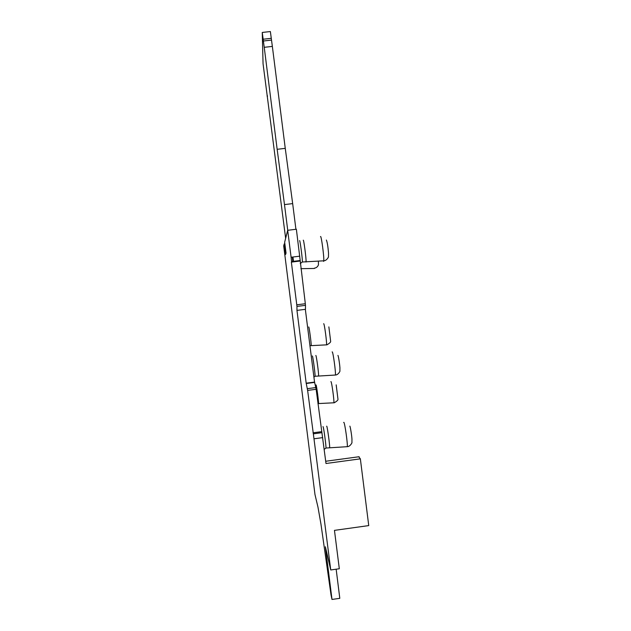 <?xml version="1.0" encoding="UTF-8"?>
<svg xmlns="http://www.w3.org/2000/svg" width="631" height="631" viewBox="0 0 631 631"><rect width="100%" height="100%" fill="white"/><g stroke="black" fill="none" stroke-linecap="round" stroke-linejoin="round"><path stroke-width="0.95" d="M264.231 47.317L263.387 41.007L271.511 40.1L272.355 46.41L264.231 47.317L277.151 149.31L284.486 204.594L292.666 203.608L295.915 229.29M285.646 238.329L263.056 63.747L262.259 32.449L263.387 41.007M287.736 230.291L284.486 204.594M263.159 39.232L271.275 38.325L271.511 40.1M271.275 38.325L270.368 31.55L262.259 32.449M267.079 96.062L267.591 96.007M299.772 256.17L291.104 257.243L291.554 261.589L300.19 260.516L296.365 229.234L287.689 230.299L284.66 242.201L286.04 253.11L285.567 254.522L284.218 243.921L283.705 245.948L314.972 494.491L317.985 507.19L320.958 524.132L331.03 594.899L332.001 599.45L339.801 598.33L336.157 569.201M277.151 149.31L285.259 148.356L292.666 203.608M285.259 148.356L272.355 46.41M305.341 309.324L314.546 382.094L316.147 389.288L321.92 432.685L313.347 433.828L330.739 569.967L325.375 546.761L332.001 599.45M313.347 433.828L307.628 390.408L316.147 389.288M314.546 382.094L306.185 383.191L307.628 390.408M306.185 383.191L296.956 310.349L296.949 306.421L305.483 305.341L305.475 309.308L297.059 310.381M300.19 260.516L305.325 303.716L296.775 304.805L296.949 306.421M296.775 304.805L291.364 262.117L300.167 260.721M291.104 257.243L287.689 230.299M305.325 303.716L305.483 305.341M321.92 432.685L325.998 463.501L360.356 458.84L368.741 525.591L334.462 530.371L339.312 568.752L330.739 569.967M292.942 257.014L293.525 261.542M292.839 261.628L292.287 257.093M299.922 261.053L291.364 262.117M314.719 382.394L306.327 383.49M321.51 431.675L313 432.819M284.218 243.921L284.865 243.842M358.731 456.781L360.356 458.84M314.908 376.376L315.098 376.234C315.224 373.71 312.858 356.026 312.377 355.947L312.337 355.931M325.793 448.16L325.998 448.01C326.148 445.541 323.719 427.668 323.104 426.682L322.977 426.635M302.146 262.141L302.391 261.96C302.517 258.718 299.93 239.188 299.583 240.703M315.815 355.498L315.871 355.49C316.399 355.568 318.789 373.355 318.608 375.8L318.363 375.831M315.098 376.257L335.037 375.059M308.717 326.976L308.748 326.976C309.151 326.724 311.367 343.39 311.209 345.536L311.02 345.559M326.606 426.217L326.755 426.201C327.418 427.179 329.879 445.155 329.666 447.545L329.414 447.576M325.998 448.034L346.884 446.709M316.005 384.942L316.076 384.934C316.557 385.352 318.726 401.553 318.568 403.517L318.387 403.54M303.259 240.253C303.661 238.731 306.272 258.379 306.082 261.534L306.011 262.023L305.783 261.573M315.879 387.56L307.368 388.672M314.112 438.782L322.725 437.622M325.714 461.253L359.118 456.726M332.151 351.917L332.253 351.893C333.089 351.924 335.889 372.258 335.432 375.035L335.85 374.988C338.626 374.546 340.298 370.689 339.896 371.107L339.92 367.739C339.628 363.361 338.319 355.482 337.916 355.403M323.664 323.727L323.703 323.719C324.373 323.372 326.945 342.428 326.566 344.873L326.251 344.881M343.65 422.423L343.887 422.368C344.905 423.417 347.791 443.979 347.302 446.685L347.736 446.638C350.607 446.164 352.358 442.134 351.94 442.568L351.956 438.995C351.656 434.436 350.166 426.035 349.834 426.106M300.892 268.672L314.396 268.467M330.881 381.66L331.007 381.629C331.748 382.055 334.288 400.582 333.902 402.815L333.602 402.823M320.501 236.578C321.234 234.771 324.263 257.243 323.766 260.832L323.624 261.384L323.269 260.855M315.098 376.234L313.922 377.117M325.998 448.01L324.216 449.367M302.391 261.96L300.238 263.537M309.947 345.701L326.945 344.834C329.642 343.24 330.873 342.065 330.652 341.3L328.861 326.89M317.961 403.595L334.288 402.767C336.962 401.182 338.192 399.999 337.971 399.226L336.181 384.871M302.391 261.991L324.208 260.784C327.055 260.335 328.877 256.431 328.467 256.778L328.522 253.102C328.002 246.611 327.284 242.257 326.377 240.04M318.403 261.573L318.442 264.492C318.679 263.971 318.205 267.315 314.845 268.096L314.475 268.136"/></g></svg>
